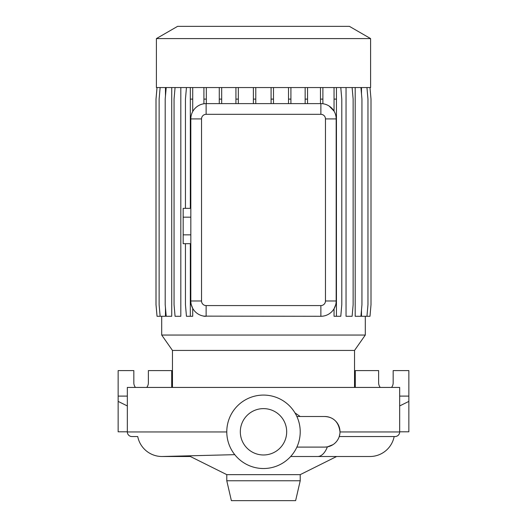 <?xml version="1.0" encoding="UTF-8"?>
<svg xmlns="http://www.w3.org/2000/svg" width="527" height="527" viewBox="0 0 527 527"><rect width="100%" height="100%" fill="white"/><g stroke="black" fill="none" stroke-linecap="round" stroke-linejoin="round"><path stroke-width="0.79" d="M296.879 447.1L324.698 447.1L327.379 446.863L332.972 444.669M354.533 387.431L354.533 350.429L172.467 350.429L172.467 387.431M354.533 350.429L365.297 335.053L161.703 335.053L172.467 350.429M370.6 38.59L156.4 38.59L156.4 87.548L370.6 87.548L370.6 38.59L349.401 26.35L177.599 26.35L156.4 38.59M339.869 433.82L339.243 436.54L395.079 436.54A4.591 4.591 0 0 0 399.67 431.956L399.67 387.431L127.33 387.431L127.33 431.956A4.591 4.591 0 0 0 131.921 436.54L137.731 436.54A24.71 24.71 -90 0 0 161.987 456.507A24.71 24.71 0 0 1 156.335 455.855L156.335 455.855M294.988 412.904L300.186 416.501M399.67 431.956L340.001 431.956C338.762 422.147 333.657 416.995 324.698 416.501L296.879 416.501M327.379 446.863A24.71 12.286 -90 0 1 317.636 456.507L369.914 456.507L336.628 456.507L300.219 474.643L226.781 474.643L189.009 455.829M226.781 474.643L226.781 480.762L300.219 480.762L300.219 474.643M300.219 480.762L295.627 500.65L231.373 500.65L226.781 480.762M263.5 395.079A36.719 36.719 0 0 1 300.219 431.797A36.719 36.719 0 0 1 263.5 468.523A36.719 36.719 0 0 1 226.781 431.797A36.719 36.719 0 0 1 263.5 395.079M263.5 454.979A23.181 23.181 0 0 1 240.319 431.797A23.181 23.181 0 0 1 263.5 408.623A23.181 23.181 0 0 1 286.681 431.797A23.181 23.181 0 0 1 263.5 454.979M369.914 456.507A24.71 24.71 0 0 0 394.163 436.54M161.703 316.286L161.703 335.053M365.297 316.286L365.297 335.053M369.994 87.548L371.001 99.116L371.001 304.718L369.994 316.286L361.496 316.286L361.496 309.876M361.496 93.958L361.496 87.548M360.936 87.548L361.944 99.116L361.944 304.718L360.936 316.286L355.191 316.286L355.191 87.548M352.122 87.548L353.136 99.116L353.136 304.718L352.122 316.286L346.041 316.286L346.041 87.548M203.916 316.286L206.123 316.286A15.303 15.303 0 0 1 190.827 300.983L190.827 118.918A15.303 15.303 0 0 1 206.123 103.615L320.877 103.615A15.303 15.303 0 0 1 336.173 118.918L336.173 300.983A15.303 15.303 0 0 1 320.877 316.286L203.916 316.128M175.069 87.548L174.055 99.116L174.055 304.718L175.069 316.286L180.814 316.286L180.814 87.548M166.209 87.548L165.195 99.116L165.195 304.718L166.209 316.286L171.723 316.286L171.723 87.548M157.039 87.548L156.025 99.116L156.025 304.718L157.039 316.286L165.465 316.286L165.465 307.768M165.465 96.066L165.465 87.548M334.046 87.548L334.046 111.125L329.177 106.059M192.717 308.354L191.288 304.718L190.313 304.718L190.313 316.286L192.717 316.286L192.717 308.354M336.443 87.548L336.443 304.718L335.712 304.718L334.046 308.776L334.046 316.286L340.785 316.286L341.792 304.718L341.792 99.116L340.785 87.548M162.691 456.501A24.71 24.71 -90 0 1 161.987 456.507L190.372 456.507M190.827 208.349L183.172 208.349L183.172 243.685L190.827 243.685M190.827 217.183L183.172 217.183M190.827 234.851L183.172 234.851M206.123 114.326A4.585 4.585 0 0 0 201.538 118.918L201.538 300.983A4.585 4.585 0 0 0 206.123 305.574L320.877 305.574A4.585 4.585 0 0 0 325.462 300.983L325.462 118.918A4.585 4.585 0 0 0 320.877 114.326L206.123 114.326L206.123 103.615M380.263 387.431A7.266 7.266 0 0 1 378.63 382.839L378.63 370.6L355.297 370.6L355.297 387.431M399.67 405.942L408.853 401.396L408.853 370.6L393.168 370.6L393.168 382.839A7.266 7.266 0 0 1 391.535 387.431M408.853 401.396L408.853 431.797L399.67 431.797M399.67 396.1L408.853 396.1M135.465 387.431A7.266 7.266 0 0 1 133.832 382.839L133.832 370.6L118.147 370.6L118.147 431.797L127.33 431.797M171.703 387.431L171.703 370.6L148.37 370.6L148.37 382.839A7.266 7.266 0 0 1 146.737 387.431M118.147 396.1L127.33 396.1M118.147 401.396L127.33 405.942M290.917 87.548L290.917 99.116L288.519 99.116L288.519 103.615M290.917 99.116L290.917 103.615M288.519 87.548L288.519 99.116M206.32 87.548L206.32 103.615M206.32 99.116L203.916 99.116L203.916 103.773M203.916 87.548L203.916 99.116M255.779 87.548L255.779 99.116L253.375 99.116L253.375 103.615M255.779 99.116L255.779 103.615M253.375 87.548L253.375 99.116M273.487 87.548L273.487 99.116L271.082 99.116L271.082 103.615M273.487 99.116L273.487 103.615M271.082 87.548L271.082 99.116M320.482 87.548L320.482 103.615M322.886 87.548L322.886 103.747M322.886 99.116L320.482 99.116M238.329 87.548L238.329 99.116L235.931 99.116L235.931 103.615M238.329 99.116L238.329 103.615M235.931 87.548L235.931 99.116M307.551 87.548L307.551 99.116L305.153 99.116L305.153 103.615M307.551 99.116L307.551 103.615M305.153 87.548L305.153 99.116M221.676 87.548L221.676 99.116L219.278 99.116L219.278 103.615M221.676 99.116L221.676 103.615M219.278 87.548L219.278 99.116M192.717 87.548L192.717 111.546M186.453 87.548L185.445 99.116L185.445 208.349M185.445 243.685L185.445 304.718L186.453 316.286L190.313 316.286M190.313 87.548L190.313 208.349M190.313 243.685L190.313 304.718M192.717 99.116L190.313 99.116M336.443 99.116L334.046 99.116M336.443 304.718L336.443 316.286M160.136 87.548L159.121 99.116L159.121 304.718L160.136 316.286M366.95 87.548L367.965 99.116L367.965 304.718L366.95 316.286M157.006 87.548L155.999 99.116L155.999 304.718L157.039 316.286M324.698 447.1A15.303 15.303 0 0 0 340.001 431.797A15.303 15.303 0 0 0 324.698 416.501M226.781 431.956L127.33 431.956M336.173 300.983L325.462 300.983M325.462 118.918L336.173 118.918M320.877 114.326L320.877 103.615M320.877 316.286L320.877 305.574M206.123 316.286L206.123 305.574M201.538 118.918L190.827 118.918M190.827 300.983L201.538 300.983M317.636 456.507L290.66 456.507M158.963 456.323L159.991 456.428M156.585 455.914L155.584 455.664M234.765 454.663L161.987 456.507"/></g></svg>
